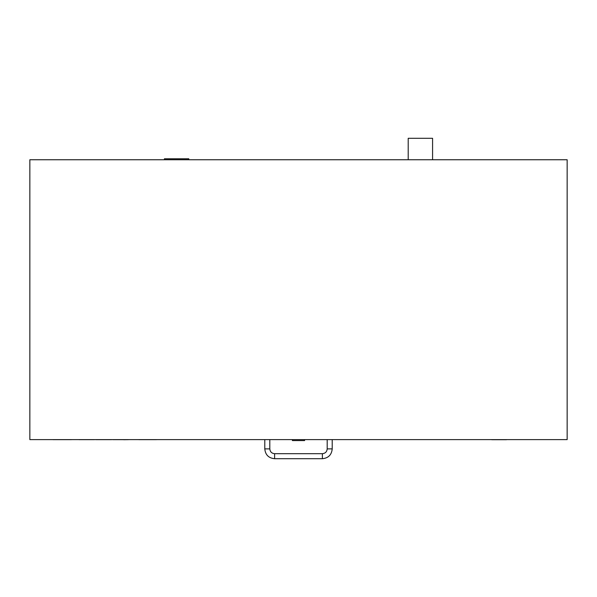 <?xml version="1.0" encoding="UTF-8"?>
<svg xmlns="http://www.w3.org/2000/svg" width="597" height="597" viewBox="0 0 597 597"><rect width="100%" height="100%" fill="white"/><g stroke="black" fill="none" stroke-linecap="round" stroke-linejoin="round"><path stroke-width="0.9" d="M164.421 159.75L164.421 158.772L188.794 158.772L188.794 159.75M408.206 159.75L408.206 138.295L432.579 138.295L432.579 159.75M29.85 159.75L29.85 439.616L567.15 439.616L567.15 159.75L29.85 159.75M304.597 439.616L304.597 440.586L292.403 440.586L292.403 439.616M332.216 439.616L332.216 448.877C331.633 454.847 328.357 458.123 322.387 458.705L274.613 458.705C268.643 458.123 265.367 454.847 264.784 448.877L264.784 439.616M156.392 439.661L138.9 439.661M133.34 439.616L161.13 439.616M506.495 439.661L491.45 439.661M491.898 439.713L506.495 439.713M79.02 439.661L94.378 439.661M123.579 439.661L113.057 439.661M128.415 439.661L123.579 439.713M111.393 439.661L96.035 439.661M71.386 439.661L52.954 439.661M48.014 439.616L130.9 439.616M264.784 448.877L269.807 448.877L269.807 439.616M274.613 458.705L274.613 453.683C271.695 453.399 270.09 451.795 269.807 448.877M322.387 458.705L322.387 453.683L274.613 453.683M332.216 448.877L327.193 448.877C326.91 451.795 325.305 453.399 322.387 453.683M327.193 439.616L327.193 448.877"/></g></svg>
